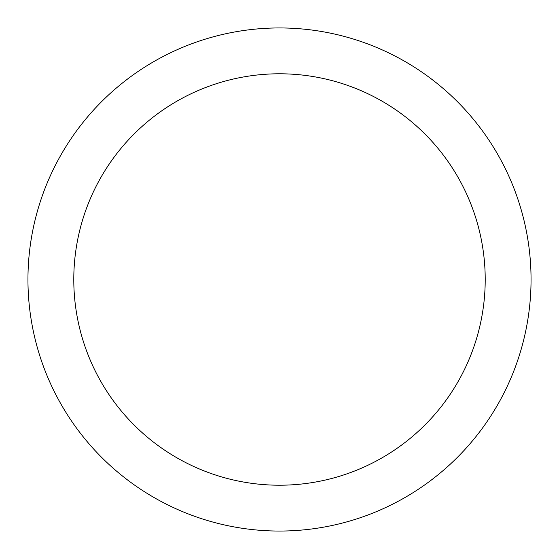 <?xml version="1.0" encoding="UTF-8"?>
<svg xmlns="http://www.w3.org/2000/svg" width="559" height="559" viewBox="0 0 559 559"><rect width="100%" height="100%" fill="white"/><g stroke="black" fill="none" stroke-linecap="round" stroke-linejoin="round"><path stroke-width="0.84" d="M531.05 279.5A251.55 251.55 0 0 1 279.5 531.05A251.55 251.55 0 0 1 27.95 279.5A251.55 251.55 0 0 1 279.5 27.95A251.55 251.55 0 0 1 531.05 279.5M485.212 279.5A205.712 205.712 0 0 0 279.5 73.788A205.712 205.712 0 0 0 73.788 279.5A205.712 205.712 0 0 0 279.5 485.212A205.712 205.712 0 0 0 485.212 279.5"/></g></svg>

